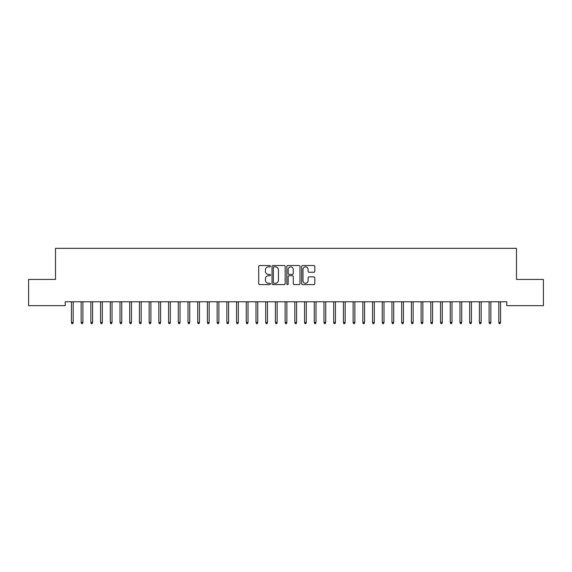 <?xml version="1.0" encoding="UTF-8"?>
<svg xmlns="http://www.w3.org/2000/svg" width="572" height="572" viewBox="0 0 572 572"><rect width="100%" height="100%" fill="white"/><g stroke="black" fill="none" stroke-linecap="round" stroke-linejoin="round"><path stroke-width="0.86" d="M270.456 266.195A0.665 0.665 0 0 0 269.791 265.53L259.659 265.53A0.951 0.951 0 0 0 258.708 266.481L258.708 283.64A0.951 0.951 0 0 0 259.659 284.599L269.791 284.599A0.665 0.665 0 0 0 270.456 283.926A0.665 0.665 0 0 0 269.791 283.262L268.483 283.262A3.053 3.053 0 0 1 265.429 280.208L265.429 278.778A3.053 3.053 0 0 1 268.483 275.733L269.791 275.733A0.665 0.665 0 0 0 270.456 275.06A0.665 0.665 0 0 0 269.791 274.396L268.483 274.396A3.053 3.053 0 0 1 265.429 271.342L265.429 269.912A3.053 3.053 0 0 1 268.483 266.867L269.791 266.867A0.665 0.665 0 0 0 270.456 266.195M313.864 272.251A0.951 0.951 0 0 0 314.815 271.3L314.815 266.481A0.951 0.951 0 0 0 313.864 265.53L302.617 265.53A0.951 0.951 0 0 0 301.658 266.481L301.658 283.64A0.951 0.951 0 0 0 302.617 284.599L313.864 284.599A0.951 0.951 0 0 0 314.815 283.64L314.815 277.828A0.951 0.951 0 0 0 313.864 276.877L309.052 276.877A0.951 0.951 0 0 0 308.093 277.828L308.093 280.709A2.553 2.553 0 0 1 305.548 283.262A2.553 2.553 0 0 1 302.996 280.709L302.996 269.412A2.553 2.553 0 0 1 305.548 266.867A2.553 2.553 0 0 1 308.093 269.412L308.093 271.3A0.951 0.951 0 0 0 309.052 272.251L313.864 272.251M506.778 301.773L65.222 301.773L65.222 305.662L28.6 305.662L28.6 279.436L55.505 279.436L55.505 248.348L516.495 248.348L516.495 279.436L543.4 279.436L543.4 305.662L506.778 305.662L506.778 301.773M285.163 266.481A0.951 0.951 0 0 0 284.212 265.53L272.966 265.53A0.951 0.951 0 0 0 272.007 266.481L272.007 283.64A0.951 0.951 0 0 0 272.966 284.599L284.212 284.599A0.951 0.951 0 0 0 285.163 283.64L285.163 266.481M287.787 265.53L299.034 265.53A0.951 0.951 0 0 1 299.993 266.481L299.993 283.64A0.951 0.951 0 0 1 299.034 284.599L294.222 284.599A0.951 0.951 0 0 1 293.272 283.64L293.272 276.684A0.951 0.951 0 0 0 292.313 275.733L289.125 275.733A0.951 0.951 0 0 0 288.166 276.684L288.166 283.926A0.665 0.665 0 0 1 287.502 284.599A0.665 0.665 0 0 1 286.837 283.926L286.837 266.481A0.951 0.951 0 0 1 287.787 265.53M274.009 266.867A0.665 0.665 0 0 0 273.344 267.532L273.344 282.597A0.665 0.665 0 0 0 274.009 283.262L275.397 283.262A3.053 3.053 0 0 0 278.442 280.208L278.442 269.912A3.053 3.053 0 0 0 275.397 266.867L274.009 266.867M293.272 269.462A2.553 2.553 0 0 0 290.719 266.909A2.553 2.553 0 0 0 288.166 269.462L288.166 273.445A0.951 0.951 0 0 0 289.125 274.396L292.313 274.396A0.951 0.951 0 0 0 293.272 273.445L293.272 269.462M71.436 322.386L71.822 323.652L72.794 323.652L73.18 322.386L71.436 322.386L71.436 301.773M73.18 322.386L73.18 301.773M81.145 322.386L81.539 323.652L82.511 323.652L82.897 322.386L81.145 322.386L81.145 301.773M82.897 322.386L82.897 301.773M90.862 322.386L91.248 323.652L92.221 323.652L92.607 322.386L90.862 322.386L90.862 301.773M92.607 322.386L92.607 301.773M100.572 322.386L100.965 323.652L101.938 323.652L102.324 322.386L100.572 322.386L100.572 301.773M102.324 322.386L102.324 301.773M110.289 322.386L110.675 323.652L111.647 323.652L112.033 322.386L110.289 322.386L110.289 301.773M112.033 322.386L112.033 301.773M119.998 322.386L120.392 323.652L121.364 323.652L121.75 322.386L119.998 322.386L119.998 301.773M121.75 322.386L121.75 301.773M129.715 322.386L130.101 323.652L131.074 323.652L131.46 322.386L129.715 322.386L129.715 301.773M131.46 322.386L131.46 301.773M139.425 322.386L139.818 323.652L140.791 323.652L141.177 322.386L139.425 322.386L139.425 301.773M141.177 322.386L141.177 301.773M149.142 322.386L149.528 323.652L150.5 323.652L150.886 322.386L149.142 322.386L149.142 301.773M150.886 322.386L150.886 301.773M158.852 322.386L159.245 323.652L160.217 323.652L160.603 322.386L158.852 322.386L158.852 301.773M160.603 322.386L160.603 301.773M168.568 322.386L168.954 323.652L169.927 323.652L170.313 322.386L168.568 322.386L168.568 301.773M170.313 322.386L170.313 301.773M178.278 322.386L178.671 323.652L179.644 323.652L180.03 322.386L178.278 322.386L178.278 301.773M180.03 322.386L180.03 301.773M187.995 322.386L188.381 323.652L189.353 323.652L189.74 322.386L187.995 322.386L187.995 301.773M189.74 322.386L189.74 301.773M197.705 322.386L198.098 323.652L199.07 323.652L199.456 322.386L197.705 322.386L197.705 301.773M199.456 322.386L199.456 301.773M207.422 322.386L207.808 323.652L208.78 323.652L209.166 322.386L207.422 322.386L207.422 301.773M209.166 322.386L209.166 301.773M217.131 322.386L217.524 323.652L218.49 323.652L218.883 322.386L217.131 322.386L217.131 301.773M218.883 322.386L218.883 301.773M226.848 322.386L227.234 323.652L228.207 323.652L228.593 322.386L226.848 322.386L226.848 301.773M228.593 322.386L228.593 301.773M236.558 322.386L236.951 323.652L237.916 323.652L238.309 322.386L236.558 322.386L236.558 301.773M238.309 322.386L238.309 301.773M246.275 322.386L246.661 323.652L247.633 323.652L248.019 322.386L246.275 322.386L246.275 301.773M248.019 322.386L248.019 301.773M255.984 322.386L256.378 323.652L257.343 323.652L257.736 322.386L255.984 322.386L255.984 301.773M257.736 322.386L257.736 301.773M265.701 322.386L266.087 323.652L267.06 323.652L267.446 322.386L265.701 322.386L265.701 301.773M267.446 322.386L267.446 301.773M275.411 322.386L275.804 323.652L276.769 323.652L277.163 322.386L275.411 322.386L275.411 301.773M277.163 322.386L277.163 301.773M285.128 322.386L285.514 323.652L286.486 323.652L286.872 322.386L285.128 322.386L285.128 301.773M286.872 322.386L286.872 301.773M294.837 322.386L295.231 323.652L296.196 323.652L296.589 322.386L294.837 322.386L294.837 301.773M296.589 322.386L296.589 301.773M304.554 322.386L304.94 323.652L305.913 323.652L306.299 322.386L304.554 322.386L304.554 301.773M306.299 322.386L306.299 301.773M314.264 322.386L314.657 323.652L315.622 323.652L316.016 322.386L314.264 322.386L314.264 301.773M316.016 322.386L316.016 301.773M323.981 322.386L324.367 323.652L325.339 323.652L325.725 322.386L323.981 322.386L323.981 301.773M325.725 322.386L325.725 301.773M333.69 322.386L334.084 323.652L335.049 323.652L335.442 322.386L333.69 322.386L333.69 301.773M335.442 322.386L335.442 301.773M343.407 322.386L343.793 323.652L344.766 323.652L345.152 322.386L343.407 322.386L343.407 301.773M345.152 322.386L345.152 301.773M353.117 322.386L353.51 323.652L354.476 323.652L354.869 322.386L353.117 322.386L353.117 301.773M354.869 322.386L354.869 301.773M362.834 322.386L363.22 323.652L364.192 323.652L364.578 322.386L362.834 322.386L362.834 301.773M364.578 322.386L364.578 301.773M372.544 322.386L372.93 323.652L373.902 323.652L374.295 322.386L372.544 322.386L372.544 301.773M374.295 322.386L374.295 301.773M382.26 322.386L382.647 323.652L383.619 323.652L384.005 322.386L382.26 322.386L382.26 301.773M384.005 322.386L384.005 301.773M391.97 322.386L392.356 323.652L393.329 323.652L393.722 322.386L391.97 322.386L391.97 301.773M393.722 322.386L393.722 301.773M401.687 322.386L402.073 323.652L403.046 323.652L403.432 322.386L401.687 322.386L401.687 301.773M403.432 322.386L403.432 301.773M411.397 322.386L411.783 323.652L412.755 323.652L413.148 322.386L411.397 322.386L411.397 301.773M413.148 322.386L413.148 301.773M421.114 322.386L421.5 323.652L422.472 323.652L422.858 322.386L421.114 322.386L421.114 301.773M422.858 322.386L422.858 301.773M430.823 322.386L431.209 323.652L432.182 323.652L432.575 322.386L430.823 322.386L430.823 301.773M432.575 322.386L432.575 301.773M440.54 322.386L440.926 323.652L441.899 323.652L442.285 322.386L440.54 322.386L440.54 301.773M442.285 322.386L442.285 301.773M450.25 322.386L450.636 323.652L451.608 323.652L452.002 322.386L450.25 322.386L450.25 301.773M452.002 322.386L452.002 301.773M459.967 322.386L460.353 323.652L461.325 323.652L461.711 322.386L459.967 322.386L459.967 301.773M461.711 322.386L461.711 301.773M469.676 322.386L470.062 323.652L471.035 323.652L471.428 322.386L469.676 322.386L469.676 301.773M471.428 322.386L471.428 301.773M479.393 322.386L479.779 323.652L480.752 323.652L481.138 322.386L479.393 322.386L479.393 301.773M481.138 322.386L481.138 301.773M489.103 322.386L489.489 323.652L490.461 323.652L490.855 322.386L489.103 322.386L489.103 301.773M490.855 322.386L490.855 301.773M498.82 322.386L499.206 323.652L500.178 323.652L500.564 322.386L498.82 322.386L498.82 301.773M500.564 322.386L500.564 301.773"/></g></svg>
